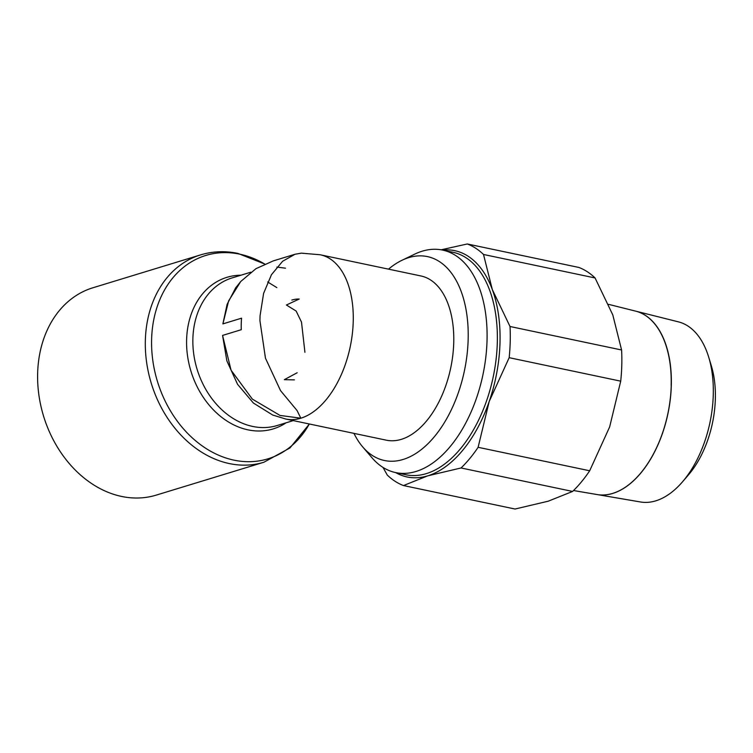 <?xml version="1.0" encoding="UTF-8"?>
<svg xmlns="http://www.w3.org/2000/svg" width="753" height="753" viewBox="0 0 753 753"><rect width="100%" height="100%" fill="white"/><g stroke="black" fill="none" stroke-linecap="round" stroke-linejoin="round"><path stroke-width="1.13" d="M573.541 490.532L597.101 494.552A93.73 53.774 -78.1 0 0 671.234 385.508M597.176 494.57L640.464 501.969A92.054 52.814 -78.1 0 0 682.5 481.826L688.44 474.917A80.505 46.187 -78.1 0 0 715.35 398.864A80.505 46.187 -78.1 0 0 711.369 365.939L708.724 357.223A92.054 52.814 -78.1 0 0 678.368 321.842L635.767 311.168A93.73 53.774 101.9 0 1 671.309 385.527A93.73 53.774 101.9 0 1 597.176 494.57A93.73 53.774 101.9 0 1 597.138 494.561M682.5 481.826A92.054 52.814 -78.1 0 0 713.27 394.873A92.054 52.814 -78.1 0 0 708.724 357.223M478.117 447.301L489.177 401.556A115.623 66.33 101.9 0 1 427.798 475.821A115.623 66.33 101.9 0 1 395.711 472.602A113.703 65.229 -78.1 0 0 487.031 340.591A113.703 65.229 -78.1 0 0 442.529 250.071A115.623 66.33 101.9 0 1 492.311 289.557A115.623 66.33 101.9 0 1 500.001 342.728A115.623 66.33 101.9 0 1 489.177 401.556L509.16 357.684A125.262 71.855 -78.1 0 0 510.214 341.909A125.262 71.855 -78.1 0 0 510.026 326.51L621.592 349.985A125.262 71.855 101.9 0 1 621.78 365.384A125.262 71.855 101.9 0 1 620.717 381.159L609.657 426.904L589.684 470.776A125.262 71.855 101.9 0 1 572.6 491.445L461.043 467.971A125.262 71.855 -78.1 0 0 478.117 447.301L589.684 470.776M620.717 381.159L509.16 357.684M353.966 433.38A104.187 59.769 -78.1 0 0 362.635 446.83L371.888 457.664A113.703 65.229 -78.1 0 0 395.702 472.602L405.971 474.757A113.703 65.229 -78.1 0 0 426.311 473.628A113.703 65.229 -78.1 0 0 497.3 342.756A113.703 65.229 -78.1 0 0 452.798 252.236L442.529 250.071A113.703 65.229 -78.1 0 0 414.715 254.147L401.876 260.331A104.187 59.769 -78.1 0 0 388.52 269.15M362.635 446.83A104.187 59.769 -78.1 0 0 428.946 442.717A104.187 59.769 -78.1 0 0 468.15 339.547A104.187 59.769 -78.1 0 0 401.876 260.331M320.383 254.806L420.889 275.956A83.912 48.136 101.9 0 1 453.73 342.766A83.912 48.136 101.9 0 1 386.327 440.185L285.82 419.035A83.912 48.136 -78.1 0 0 353.232 321.616A83.912 48.136 -78.1 0 0 320.383 254.806A83.912 48.136 -78.1 0 0 319.959 254.721M222.568 335.414L231.067 370.212L252.359 399.118L280.003 415.43L300.833 418.207A83.912 48.136 101.9 0 1 285.556 418.979L272.68 415.025L253.432 403.071L237.572 384.331L226.879 360.922L222.568 335.414L241.261 329.71A77.164 60.268 -107 0 1 241.233 323.903A77.164 60.268 -107 0 1 241.581 318.18L222.888 323.884L227.105 304.353L235.68 287.825L240.762 281.471L228.639 300.861L222.888 323.884M285.5 268.19L276.878 267.061M295.072 254.241L301.379 253.149L320.119 254.759A83.912 48.136 101.9 0 1 352.319 333.956A83.912 48.136 101.9 0 1 300.833 418.207L297.049 410.517L280.54 390.638L265.47 358.212L259.926 320.665L260.067 315.733L263.597 293.397L271.466 274.694L282.648 261.235L295.072 254.241L273.226 260.914L255.945 268.68L240.762 281.471M263.898 462.238L156.2 495.126A108.404 84.656 -107 0 1 37.65 373.177A108.404 84.656 -107 0 1 92.873 287.787L200.562 254.891A108.404 84.656 -107 0 0 145.348 340.281A108.404 84.656 -107 0 0 229.298 463.566A108.404 84.656 -107 0 0 263.898 462.238L289.961 447.95L309.37 423.995M309.323 423.986A106.333 83.037 -107 0 1 233.967 460.149A106.333 83.037 -107 0 1 151.617 339.217A106.333 83.037 -107 0 1 239.718 254.156A106.333 83.037 -107 0 1 264.755 264.049M286.102 422.8A79.234 61.878 -107 0 1 247.982 429.85A79.234 61.878 -107 0 1 186.612 339.735A79.234 61.878 -107 0 1 241.016 275.193M304.927 352.3L301.501 322.105L296.145 311.055L286.404 305.012L299.223 299.035A38.544 30.101 73 0 0 291.844 300.061M297.162 372.754L284.314 379.672L294.423 379.879M382.995 467.406L387.268 475.049A125.262 71.855 -78.1 0 0 403.486 485.553L515.043 509.028L548.278 501.178L572.6 491.445M483.511 254.476A125.262 71.855 -78.1 0 0 467.293 243.972L578.859 267.447A125.262 71.855 101.9 0 1 595.068 277.951L483.511 254.476L492.311 289.557L510.026 326.51M595.068 277.951L612.791 314.905L621.592 349.985M403.486 485.553L427.798 475.821L461.043 467.971M467.293 243.972L441.107 249.808M671.158 385.489A93.73 53.774 -78.1 0 0 635.617 311.13L608.537 304.344M293.275 420.607L277.273 425.492A77.164 60.268 -107 0 1 252.65 426.433A77.164 60.268 -107 0 1 192.881 338.671A77.164 60.268 -107 0 1 232.188 277.885L250.777 272.209M264.774 264.039L237.92 253.413C225.147 250.749 212.694 251.238 200.562 254.891M276.831 287.608L267.691 281.97"/></g></svg>
